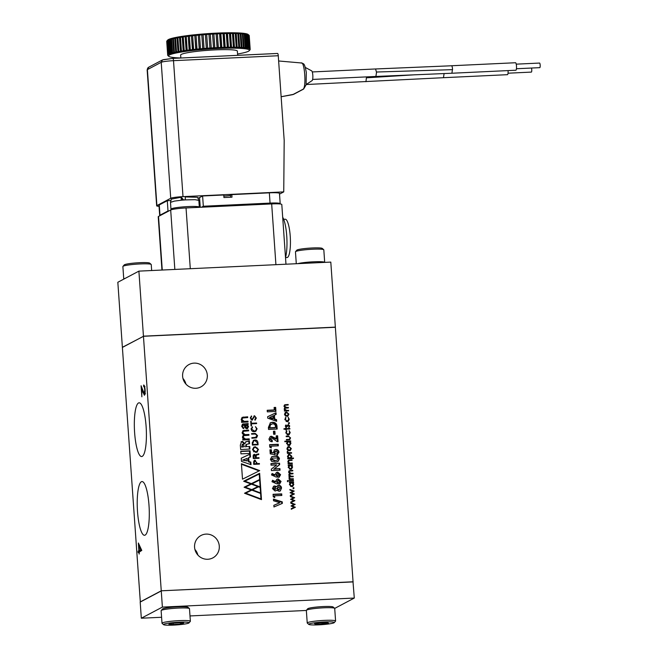 <?xml version="1.0" encoding="UTF-8"?>
<svg xmlns="http://www.w3.org/2000/svg" width="658" height="658" viewBox="0 0 658 658"><rect width="100%" height="100%" fill="white"/><g stroke="black" fill="none" stroke-linecap="round" stroke-linejoin="round"><path stroke-width="0.99" d="M531.5 68.037A2.295 0.502 87.3 0 1 531.746 69.551A2.295 0.502 87.3 0 1 531.36 72.1L508.025 73.203M508.075 70.595A3.751 0.823 87.3 0 1 507.441 74.683L443.476 77.693L444.101 73.523M443.467 77.693L306.167 84.528M366.514 76.896L365.947 81.707M305.353 67.47L311.662 70.85A4.91 1.077 87.3 0 1 312.805 75.168A4.91 1.077 87.3 0 1 312.122 80.58L306.151 84.528M375.899 76.451L451.898 73.235L452.523 69.074C452.317 66.836 451.964 65.742 451.462 65.775L375.545 68.967L376.524 72.281L375.899 76.451L312.624 79.429M451.544 65.751L515.51 62.74A3.751 0.823 87.3 0 1 516.489 66.063A3.751 0.823 87.3 0 1 515.864 70.225L451.898 73.235M279.93 203.947A12.921 1.3 176 0 0 280.193 203.659L279.469 193.394A12.921 1.3 176 0 0 269.344 192.835L231.822 194.603L230.44 195.336A4.137 0.411 -4 0 1 225.521 195.994A4.137 0.411 -4 0 1 223.835 196.026M516.234 64.155L539.568 63.061A2.295 0.502 87.3 0 1 540.169 65.093A2.295 0.502 87.3 0 1 539.782 67.651L516.448 68.745M199.267 207.328A14.213 1.423 176 0 0 199.325 207.18A14.213 1.423 176 0 0 188.188 206.571A14.213 1.423 176 0 0 170.965 209.17A14.213 1.423 176 0 0 171.047 209.302L171.499 209.696M182.348 200.131L182.225 198.288L181.131 197.244L171.335 199.119L170.488 202.368L174.345 201.109L181.246 200.229A14.213 1.423 -4 0 1 185.35 199.9L194.998 199.678L198.848 200.386L199.325 207.18M282.685 217.23A22.874 5.034 87.3 0 1 286.74 236A22.874 5.034 87.3 0 1 285.506 257.558M122.947 266.391A14.213 1.423 -4 0 1 123.211 266.194A14.213 1.423 -4 0 1 137.826 264.064A14.213 1.423 -4 0 1 151.159 264.417L149.654 263.118A12.798 1.283 -4 0 0 137.654 262.805A12.798 1.283 -4 0 0 124.502 264.722A12.798 1.283 -4 0 0 124.255 264.894L122.947 266.391A14.213 1.423 -4 0 0 122.882 266.539L123.762 279.107A14.213 1.423 -4 0 1 123.762 279.107A14.213 1.423 -4 0 1 124.091 278.77A14.213 1.423 -4 0 1 125.193 278.375M297.819 263.644A14.213 1.423 -4 0 1 313.562 261.802A14.213 1.423 -4 0 1 324.69 262.386L323.818 249.843A14.213 1.423 -4 0 0 323.736 249.703A14.213 1.423 -4 0 0 312.682 249.226A14.213 1.423 -4 0 0 295.524 251.677A14.213 1.423 -4 0 0 295.458 251.825L296.289 263.718M283.688 219.295L285.227 219.221A19.181 4.219 87.3 0 1 290.236 236.214A19.181 4.219 87.3 0 1 287.036 257.541L285.514 257.607M295.524 251.677L296.832 250.18A12.798 1.283 -4 0 1 312.279 247.976A12.798 1.283 -4 0 1 322.231 248.403L323.736 249.703M207.821 559.259A12.667 12.296 62.1 0 0 218.818 543.45A12.667 12.296 62.1 0 0 201.019 535.48A12.667 12.296 62.1 0 0 207.821 559.259M197.869 555.023A12.667 12.296 62.1 0 0 194.941 549.479M195.862 388.278A12.667 12.296 62.1 0 0 206.859 372.469A12.667 12.296 62.1 0 0 189.06 364.499A12.667 12.296 62.1 0 0 195.862 388.278M185.918 384.042A12.667 12.296 62.1 0 0 182.982 378.498M137.506 511.463A26.896 5.922 87.3 0 1 142.029 481.557A26.896 5.922 87.3 0 1 149.004 505.385A26.896 5.922 87.3 0 1 144.563 535.283A26.896 5.922 87.3 0 1 137.506 511.463M134.619 432.717A26.896 5.922 87.3 0 1 139.142 402.811A26.896 5.922 87.3 0 1 146.125 426.639A26.896 5.922 87.3 0 1 141.676 456.537A26.896 5.922 87.3 0 1 134.619 432.717M237.563 54.005A40.533 4.063 -4 0 0 249.25 50.691A40.533 4.063 -4 0 0 217.666 48.519A40.533 4.063 -4 0 0 168.793 56.317A40.533 4.063 -4 0 0 180.835 57.97L180.637 55.083A28.434 2.854 -4 0 1 215.076 49.885A28.434 2.854 -4 0 1 237.357 51.118L237.653 55.33M249.941 49.909A41.355 4.145 176 0 0 250.007 49.827A41.355 4.145 176 0 0 250.13 49.663A41.355 4.145 -4 0 0 250.18 49.531A41.355 4.145 176 0 0 250.188 49.399A41.355 4.145 176 0 0 250.172 49.301L249.209 35.532A41.355 4.145 176 0 0 249.152 35.409L250.114 49.169A41.355 4.145 176 0 0 249.9 48.955L248.938 35.195A41.355 4.145 176 0 0 248.765 35.071L249.727 48.84A41.355 4.145 176 0 0 249.324 48.634L248.362 34.874A41.355 4.145 176 0 0 248.074 34.767L249.037 48.528A41.355 4.145 176 0 0 248.436 48.347L247.474 34.586A41.355 4.145 176 0 0 247.071 34.487L248.033 48.248A41.355 4.145 176 0 0 247.244 48.083L246.281 34.323A41.355 4.145 176 0 0 245.771 34.241L246.734 48.001A41.355 4.145 176 0 0 245.763 47.861L244.801 34.093A41.355 4.145 176 0 0 244.192 34.019L245.154 47.787A41.355 4.145 176 0 0 244.003 47.664L243.041 33.903A41.355 4.145 176 0 0 242.333 33.838L243.296 47.606A41.355 4.145 176 0 0 241.971 47.508L241.009 33.739A41.355 4.145 176 0 0 240.211 33.69L241.173 47.458A41.355 4.145 176 0 0 239.693 47.384L238.731 33.616A41.355 4.145 176 0 0 237.842 33.583L238.805 47.343A41.355 4.145 176 0 0 237.176 47.294L236.214 33.533A41.355 4.145 176 0 0 235.251 33.509L236.214 47.277A41.355 4.145 176 0 0 234.454 47.253L233.491 33.484A41.355 4.145 176 0 0 232.447 33.476L233.409 47.244A41.355 4.145 176 0 0 231.526 47.236L230.563 33.476A41.355 4.145 176 0 0 229.461 33.484L230.423 47.244A41.355 4.145 176 0 0 228.433 47.269L227.471 33.509A41.355 4.145 176 0 0 226.303 33.525L227.273 47.286A41.355 4.145 176 0 0 225.192 47.335L224.23 33.574A41.355 4.145 176 0 0 223.013 33.607L223.975 47.368A41.355 4.145 176 0 0 221.82 47.442L220.858 33.681A41.355 4.145 176 0 0 219.608 33.723A41.355 4.145 176 0 0 217.395 33.821A41.355 4.145 176 0 0 216.819 33.846A41.355 4.145 176 0 0 216.12 33.879A41.355 4.145 176 0 0 213.858 33.994A41.355 4.145 176 0 0 212.559 34.068L213.521 47.837A41.355 4.145 -4 0 1 214.821 47.763A41.355 4.145 -4 0 1 217.082 47.639A41.355 4.145 -4 0 1 217.782 47.606A41.355 4.145 -4 0 1 218.357 47.582L217.395 33.821L218.217 47.59M213.521 47.837A41.355 4.145 176 0 0 211.243 47.968L210.28 34.208A41.355 4.145 176 0 0 208.973 34.29A41.355 4.145 176 0 0 206.678 34.455A41.355 4.145 176 0 0 205.37 34.553A41.355 4.145 176 0 0 203.092 34.726A41.355 4.145 176 0 0 201.792 34.833A41.355 4.145 176 0 0 199.538 35.03A41.355 4.145 176 0 0 198.264 35.154A41.355 4.145 176 0 0 196.051 35.367A41.355 4.145 176 0 0 194.801 35.491A41.355 4.145 176 0 0 192.654 35.721A41.355 4.145 176 0 0 191.445 35.853A41.355 4.145 176 0 0 189.372 36.1A41.355 4.145 176 0 0 188.213 36.239A41.355 4.145 176 0 0 186.239 36.494A41.355 4.145 176 0 0 185.137 36.634A41.355 4.145 176 0 0 183.261 36.897A41.355 4.145 176 0 0 182.225 37.054A41.355 4.145 176 0 0 180.481 37.325A41.355 4.145 176 0 0 179.519 37.481A41.355 4.145 176 0 0 177.899 37.753A41.355 4.145 176 0 0 177.018 37.917A41.355 4.145 176 0 0 175.554 38.189A41.355 4.145 176 0 0 174.765 38.353A41.355 4.145 176 0 0 173.457 38.633A41.355 4.145 176 0 0 172.758 38.789A41.355 4.145 176 0 0 171.615 39.069A41.355 4.145 176 0 0 171.014 39.233A41.355 4.145 176 0 0 170.06 39.505A41.355 4.145 176 0 0 169.558 39.661A41.355 4.145 176 0 0 168.785 39.932A41.355 4.145 176 0 0 168.399 40.089A41.355 4.145 176 0 0 167.815 40.352A41.355 4.145 176 0 0 167.535 40.5A41.355 4.145 176 0 0 167.14 40.755A41.355 4.145 176 0 0 166.976 40.895A41.355 4.145 176 0 0 166.902 40.977A41.355 4.145 176 0 0 166.787 41.141A41.355 4.145 176 0 0 166.737 41.273A41.355 4.145 176 0 0 166.721 41.405L167.683 55.165A41.355 4.145 176 0 0 167.708 55.272A41.355 4.145 -4 0 0 167.765 55.395A41.355 4.145 176 0 0 167.922 55.568A41.355 4.145 176 0 0 167.971 55.609M208.973 34.29L209.935 48.059A41.355 4.145 -4 0 1 211.243 47.968M209.935 48.059A41.355 4.145 176 0 0 207.64 48.215L206.678 34.455M206.357 48.314L205.37 34.553L206.332 48.314A41.355 4.145 -4 0 1 207.64 48.215M206.332 48.314A41.355 4.145 176 0 0 204.054 48.495L203.092 34.726M202.837 48.593L201.792 34.833L202.754 48.602A41.355 4.145 -4 0 1 204.054 48.495M202.754 48.602A41.355 4.145 176 0 0 200.501 48.799L199.538 35.03M199.366 48.898L198.264 35.154L199.226 48.914A41.355 4.145 -4 0 1 200.501 48.799M199.226 48.914A41.355 4.145 176 0 0 197.013 49.128L196.051 35.367M195.961 49.235L194.801 35.491L195.763 49.251A41.355 4.145 -4 0 1 197.013 49.128M195.763 49.251A41.355 4.145 176 0 0 193.617 49.482L192.654 35.721M192.654 49.589L191.445 35.853L192.407 49.613A41.355 4.145 -4 0 1 193.617 49.482M192.407 49.613A41.355 4.145 176 0 0 190.335 49.86L189.372 36.1M189.479 49.967L188.213 36.239L189.175 50A41.355 4.145 -4 0 1 190.335 49.86M189.175 50A41.355 4.145 176 0 0 187.201 50.255L186.239 36.494M186.444 50.353L185.137 36.634L186.099 50.403A41.355 4.145 -4 0 1 187.201 50.255M186.099 50.403A41.355 4.145 176 0 0 184.224 50.666L183.261 36.897M183.582 50.756L182.225 37.054L183.187 50.814A41.355 4.145 -4 0 1 184.224 50.666M183.187 50.814A41.355 4.145 176 0 0 181.444 51.085L180.481 37.325M180.917 51.168L179.963 37.498L179.519 37.481L180.481 51.242A41.355 4.145 -4 0 1 181.444 51.085M180.481 51.242A41.355 4.145 176 0 0 178.869 51.521L177.899 37.753M178.458 51.587L177.504 37.925L177.018 37.917L177.981 51.678A41.355 4.145 -4 0 1 178.869 51.521M177.981 51.678A41.355 4.145 176 0 0 176.517 51.957L175.554 38.189M176.237 52.015L175.283 38.353L174.765 38.353L175.727 52.114A41.355 4.145 -4 0 1 176.517 51.957M175.727 52.114A41.355 4.145 176 0 0 174.419 52.393L173.457 38.633M174.263 52.426L173.309 38.789L172.758 38.789L173.72 52.558A41.355 4.145 -4 0 1 174.419 52.393M173.72 52.558A41.355 4.145 176 0 0 172.577 52.837L171.615 39.069M171.977 52.994A41.355 4.145 -4 0 1 172.577 52.837L171.598 39.217L171.014 39.233L171.977 52.994A41.355 4.145 176 0 0 171.022 53.273L170.06 39.505M170.068 39.653L169.558 39.661L170.521 53.43A41.355 4.145 -4 0 1 171.022 53.273M170.521 53.43A41.355 4.145 176 0 0 169.748 53.701L168.785 39.932M168.793 40.072L169.361 53.849A41.355 4.145 -4 0 1 169.748 53.701M169.361 53.849A41.355 4.145 176 0 0 168.777 54.112L167.815 40.352M167.823 40.483L168.497 54.26A41.355 4.145 -4 0 1 168.777 54.112M168.497 54.26A41.355 4.145 176 0 0 168.103 54.515L167.14 40.755M167.148 40.886L167.938 54.655A41.355 4.145 -4 0 1 168.103 54.515M167.938 54.655A41.355 4.145 176 0 0 167.749 54.902L166.787 41.141M166.795 41.273L167.7 55.042A41.355 4.145 -4 0 1 167.749 54.902M306.414 610.262L307.722 608.765A12.798 1.283 -4 0 1 323.168 606.561A12.798 1.283 -4 0 1 333.121 606.989L334.626 608.288A14.213 1.423 176 0 0 323.571 607.811A14.213 1.423 176 0 0 306.414 610.262A14.213 1.423 176 0 0 306.348 610.41L307.228 622.978A14.213 1.423 176 0 0 307.311 623.118L308.824 624.417A12.798 1.283 176 0 0 320.816 624.73A12.798 1.283 176 0 0 333.976 622.813A12.798 1.283 176 0 0 334.215 622.641A12.798 1.283 176 0 0 323.481 621.991A12.798 1.283 176 0 0 309.046 623.99A12.798 1.283 176 0 0 308.824 624.417M161.194 610.517L162.501 609.02A12.798 1.283 -4 0 1 177.948 606.816A12.798 1.283 -4 0 1 187.9 607.244L189.405 608.543A14.213 1.423 176 0 0 178.351 608.066A14.213 1.423 176 0 0 161.194 610.517A14.213 1.423 176 0 0 161.128 610.665L162.008 623.233A14.213 1.423 176 0 0 162.09 623.373L163.595 624.672A12.798 1.283 176 0 0 173.548 625.1A12.798 1.283 176 0 0 188.994 622.896A12.798 1.283 176 0 0 179.025 622.205A12.798 1.283 176 0 0 163.595 624.672M334.215 622.641L335.531 621.144A14.213 1.423 176 0 0 335.588 620.996A14.213 1.423 176 0 0 324.452 620.379A14.213 1.423 176 0 0 307.557 622.641A14.213 1.423 176 0 0 307.228 622.978M188.994 622.896L190.31 621.399A14.213 1.423 176 0 0 190.368 621.251A14.213 1.423 176 0 0 179.231 620.634A14.213 1.423 176 0 0 162.008 623.233M166.902 40.977L167.658 40.113A40.533 4.063 -4 0 1 216.589 33.122A40.533 4.063 -4 0 1 248.115 34.487L248.987 35.236A41.355 4.145 176 0 0 248.938 35.195L248.773 35.203M212.559 34.068A41.355 4.145 176 0 0 210.28 34.208L211.21 47.976M301.454 62.979L278.638 60.98M301.093 63.061C304.679 60.322 306.628 88.164 302.927 89.299L292.769 94.629L281.139 96.759M279.518 194.126L283.746 191.889L284.19 140.393L278.268 55.741A2.583 0.568 87.3 0 0 277.594 53.446L172.832 58.381A2.583 0.568 -92.7 0 0 172.774 58.398L163.554 59.631M172.889 58.398L277.536 53.462A2.583 0.568 87.3 0 1 277.594 53.446M283.746 191.889L183.006 196.635A10.339 1.036 176 0 0 170.726 198.28L161.218 62.313A10.339 1.036 -4 0 1 173.506 60.676L278.268 55.741M170.677 200.542L167.288 200.706L159.269 204.942A12.921 1.3 176 0 0 158.973 205.247L159.688 215.511A12.921 1.3 176 0 0 159.886 215.717M231.822 194.603L231.994 197.17L223.942 197.548L223.761 194.982L202.606 195.977L199.563 197.589A15.504 1.555 -4 0 1 198.132 198.083M185.342 199.793A15.504 1.555 -4 0 1 183.697 199.909M183.714 200.016L182.25 198.658M198.848 200.386L197.556 197.285L185.235 196.923L185.35 199.9M159.047 206.324A10.339 1.036 -4 0 1 156.662 205.831A10.339 1.036 -4 0 1 156.9 205.584L170.726 198.28M159.269 204.942L159.984 215.199A12.921 1.3 176 0 0 159.688 215.511M159.984 215.199L168.004 210.963L167.288 200.706M168.004 210.963L168.958 210.922M201.463 207.229L203.322 206.242L202.606 195.977M203.322 206.242L270.06 203.1L269.344 192.835M280.193 203.659A12.921 1.3 176 0 0 270.06 203.1M182.579 198.634L182.677 200.098M181.246 200.229L181.131 197.244M277.569 203.816A10.298 1.036 176 0 0 269.5 203.396L233.713 205.477A6.761 0.674 -4 0 1 232.858 205.748M221.401 206.283L221.359 205.666L205.321 206.415L204.021 207.106M234.577 205.666L234.536 205.041M205.362 207.04L205.321 206.415M161.95 270.043L158.224 216.745A12.921 1.3 -4 0 1 158.52 216.433L170.685 210.009A12.921 1.3 -4 0 1 186.041 207.953L271.672 203.922A12.921 1.3 -4 0 1 281.797 204.482L285.975 264.203M143.543 336.287L122.38 347.292L117.831 282.266L138.896 271.129L330.801 262.098L335.35 327.125L143.444 336.164L138.896 271.129M151.159 264.417A14.213 1.423 -4 0 1 151.241 264.557L151.661 270.528M140.327 601.93L122.388 347.424L143.452 336.287L335.358 327.256L353.05 581.82M285.63 428.654L283.935 428.736L283.968 429.263L285.671 429.18L285.72 429.937L286.238 429.913L286.189 429.156L289.874 428.983L289.841 428.457L286.148 428.629L286.098 427.881L285.58 427.906L285.63 428.654L283.952 429.008M288.344 439.388L286.386 439.478L286.427 440.005L289.75 439.643L290.573 437.883L288.204 436.081L286.156 436.172L286.197 436.698L289.175 436.649L290.055 437.907L289.314 439.256L287.776 439.684L289.002 439.429M289.002 446.453L287.546 447.111L286.962 448.764L287.776 450.368L290.194 450.648L291.321 448.567L289.002 446.453L288.434 446.749L289.709 447.078M288.089 446.692L287.546 447.111M288.484 458.239L287.702 458.281L287.743 458.807L293.501 458.536L293.46 458.009L291.149 458.116L291.864 456.331L289.52 454.193L288.648 454.423L287.505 456.553L288.484 458.239L287.719 458.544M292.415 465.296L292.374 464.77L288.171 464.967L288.204 465.494L288.985 465.461L288.253 467.229L290.581 469.384L291.469 469.146L292.613 467.048L291.683 465.329L292.415 465.296M289.767 478.925L289.183 479.476L293.394 479.279L293.353 478.753L290.491 478.794L289.117 477.445L289.767 478.925L289.166 479.221M287.357 480.743L288.401 480.916L287.924 480.447L287.513 480.957L287.99 481.426L288.401 480.916L287.99 481.426M293.007 487.866L294.077 488.039L293.567 487.57L293.123 488.08L293.632 488.549L294.077 488.039L293.632 488.549M281.525 488.154C281.377 486.361 280.431 485.415 278.679 485.308L276.533 486.624L274.715 485.949L273.679 486.229L272.453 488.59L275.052 491.024L276.788 490.21L279.099 491.287L280.267 490.983L281.525 488.154L279.971 491.115M275.159 474.903L272.091 473.505L271.499 474.936L275.965 476.968L279.165 477.239L280.588 474.681L277.709 472.115L276.508 472.436L274.6 475.199L271.902 473.974M279.477 458.832C278.803 456.603 277.215 455.681 274.731 456.076L271.844 456.693L270.405 459.309L271.738 461.488L275.233 462.056L278.03 461.464L279.477 458.832L277.75 461.595M278.235 444.257L269.599 444.668L269.772 447.103L271.277 447.983L271.154 446.173L278.35 445.836L278.235 444.257L277.676 444.553L277.766 445.869M294.167 507.269L291.231 508.692L291.264 509.251L295.352 507.277L292.218 505.928L295.154 504.415L290.811 502.712L290.852 503.263L293.962 504.415L291.042 506.01L294.167 507.269L291.231 508.716M293.238 494.035L290.301 495.458L290.343 496.017L294.422 493.952L291.297 492.694L294.216 491.074L289.882 489.478L289.923 490.029L293.04 491.181L290.112 492.776L293.238 494.035L290.301 495.482M272.486 422.239L270.397 422.773L268.398 427.453L268.538 429.444L277.174 429.032L277.034 427.017C276.993 423.933 275.48 422.337 272.486 422.239L271.927 422.535C274.921 422.633 276.434 424.229 276.467 427.313L276.59 429.065M268.982 438.968C269.311 440.802 270.413 441.715 272.28 441.707L272.173 440.136L270.537 438.985L271.606 437.784L277.273 441.699L278.054 441.666L277.643 435.802L276.204 435.867L276.409 438.828L271.384 436.213L270.331 436.501L268.982 438.968M270.537 438.212L271.606 437.784M254.868 420.092L256.349 418.126L254.556 415.749L251.948 419.467L250.846 418.036L251.595 415.996L250.377 418.126L252.063 420.075L254.646 416.358L255.847 417.838L254.827 419.483L254.868 420.092L255.46 419.927M253.717 416.753L254.646 416.358M252.063 420.075L252.573 419.944M251.068 416.827L251.595 415.996L251.159 416.144M250.394 417.402L251.636 416.613M255.107 416.465L254.021 415.881M251.381 419.763L252.318 419.368L251.076 419.714M251.512 425.89L251.372 423.842L256.612 423.587L256.571 423.02L251.331 423.259L251.191 421.243L250.714 421.268L251.035 425.907L251.512 425.89M251.924 427.749L251.142 429.065C251.479 430.924 252.532 431.788 254.309 431.656L255.83 431.27L257.089 428.786L255.436 426.672L256.62 428.802L255.625 430.702L254.259 431.039L251.611 429.041L252.491 427.503L252.45 426.886L251.965 427.034M251.142 428.514L252.491 427.503M254.991 437.8L256.307 437.299L251.858 437.677L251.899 438.253L256.571 437.817L257.574 435.654L255.279 433.433L251.578 433.606L251.619 434.181L255.312 434.009L257.097 435.678L254.991 437.8L251.882 437.948M285.432 419.434L285.761 417.411L284.914 419.417L287.291 421.712L288.138 421.49L289.273 419.253L288.155 417.295L288.755 419.269L287.209 421.186L285.432 419.434L284.947 419.689M287.875 421.005L286.649 421.482L287.875 421.005M284.7 407.861L284.19 409.062L285.095 410.502L284.363 410.534L284.404 411.061L288.607 410.863L288.574 410.337L286.798 410.419L284.708 409.128L285.169 408.215L288.401 407.935L288.369 407.409L286.732 407.483L284.503 406.192L284.955 405.27L288.196 404.999L288.163 404.473L284.667 404.826L283.985 406.126L284.881 407.754M241.478 461.39L251.027 464.68L250.838 462.064L248.979 461.529L248.716 457.697L250.484 456.981L250.279 454.02L241.247 458.19L241.478 461.39M240.951 453.855L250.237 453.411L250.048 450.796L240.762 451.232L240.951 453.855M249.933 449.077L249.752 446.461L246.199 446.626L246.561 444.315L249.555 443.689L249.357 440.852L245.812 441.765L244.916 443.665L242.473 441.362L241.56 441.592L240.334 445.137L240.647 449.513L249.933 449.077M243.304 435.086L242.424 437.093L243.74 439.092L242.761 439.207L242.818 440.013L249.275 439.651L249.218 438.861L245.5 439.034L243.139 437.257L243.912 435.662L248.963 435.242L248.913 434.461L245.195 434.634L242.835 432.849L243.608 431.261L248.658 430.842L248.601 430.052L243.147 430.595L242.111 432.684L243.493 434.979M257.969 443.097C257.821 440.967 256.784 439.922 254.885 439.963L253.544 440.292L252.261 443.36L252.376 445.079L258.092 444.808L257.969 443.097L257.517 443.336M258.536 449.455L255.362 446.766L253.881 447.136L252.582 449.735L255.756 452.424L257.245 452.046L258.068 449.702M258.726 453.872L257.048 454.283L255.847 455.41L254.523 454.242L253.371 454.949L253.174 456.455L253.322 458.536L259.03 458.264L258.997 457.697L256.275 457.82L256.159 456.249L256.513 455.065L258.775 454.53L258.726 453.872L256.143 454.653M254.802 454.867L253.955 454.538L254.523 454.242L253.371 454.949M256.488 454.579L257.048 454.283L256.381 454.481M255.049 460.098L253.618 462.771L253.725 464.359L259.441 464.087L259.4 463.52L256.916 463.635L255.049 460.098L254.407 460.263M258.495 486.821L257.887 486.583L244.521 493.237L261.489 499.636L259.647 473.283L243.682 481.228L250.788 483.91L244.102 487.233L251.208 489.914L244.537 493.245M242.498 479.18L259.696 470.618L241.42 463.725L242.498 479.18M248.041 421.984L247.984 421.202L244.266 421.375L241.905 419.59L242.679 418.003L247.729 417.583L247.671 416.802L242.218 417.337L241.19 419.434L242.498 421.433L241.527 421.539L241.585 422.354L248.041 421.984M243.6 427.79L242.374 426.236L244.241 424.583L244.751 427.544L246.709 428.777L247.556 428.555L248.543 426.499L247.252 424.426L248.206 424.361L248.148 423.546L242.58 424.073L241.667 426.252L243.666 428.629L243.6 427.79L243.041 428.095L241.807 426.532L243.09 424.904M242.407 425.101L243.649 424.607M279.815 502.737L273.843 505.286L273.958 506.973L282.372 503.386L282.266 501.865L273.407 499.085L273.522 500.763L279.815 502.737L273.843 505.344M286.592 412.015L285.136 412.673L284.552 414.334L285.366 415.93L287.785 416.218L288.911 414.129L286.592 412.015L286.024 412.311L287.299 412.648M285.679 412.253L285.136 412.673M288.459 422.905L289.536 423.078L289.026 422.609L288.574 423.127L289.092 423.587L289.536 423.078L289.092 423.587M274.88 431.179L273.44 431.245L273.654 434.288L275.093 434.222L274.88 431.179L274.32 431.475L274.509 434.255M276.031 412.739L267.642 416.695L267.748 418.159L276.631 421.309L276.516 419.623L274.699 419.023L274.427 415.19L276.146 414.425L276.031 412.739L275.472 413.035L275.587 414.68M293.698 500.656L290.762 502.07L290.803 502.638L294.891 500.664L291.757 499.307L294.677 497.687L290.351 496.099L290.384 496.65L293.501 497.793L290.573 499.307L293.698 500.656L290.77 502.095M274.279 409.934L267.197 410.271L267.304 411.85L275.941 411.439L275.661 407.384L274.106 407.458L274.279 409.934L273.72 410.23L267.214 410.543M276.895 455.295L279.017 452.268C278.704 450.45 277.627 449.513 275.809 449.463L274.476 449.809L273.251 452.811L271.598 452.54L271.4 449.784L269.961 449.85L270.241 453.855L275.11 454.67L275.315 453.329L274.69 452.317L275.973 451.043L277.462 452.252L276.771 453.494L276.895 455.295L277.561 455.04M274.764 451.503L275.973 451.043M276.722 464.926L271.318 469.179L271.417 470.602L280.053 470.199L279.938 468.619L274.271 468.883L279.658 464.638L279.56 463.207L270.923 463.61L271.038 465.19L276.722 464.926M275.628 481.664L272.568 480.274L271.968 481.705L276.434 483.737L279.634 484.008L281.056 481.45L278.186 478.884L276.977 479.197L275.069 481.96L272.371 480.735M281.706 493.878L273.07 494.29L273.243 496.732L274.748 497.604L274.616 495.803L281.813 495.458L281.706 493.878L281.147 494.174L281.237 495.49M293.624 482.594L293.591 482.067L289.38 482.265L289.413 482.791L290.194 482.75L289.462 484.527L291.79 486.673L292.678 486.443L293.822 484.337L292.9 482.627L293.624 482.594M293.468 480.406L289.265 480.611L289.298 481.138L293.509 480.932L293.468 480.406L292.925 480.965M289.306 473.727L288.796 474.92L289.701 476.359L288.969 476.4L289.01 476.927L293.213 476.729L293.18 476.203L291.404 476.285L289.314 474.994L289.775 474.081L293.007 473.793L292.974 473.267L291.338 473.341L289.109 472.057L289.561 471.136L292.802 470.865L292.769 470.338L289.273 470.692L288.591 471.983L289.487 473.612M288.813 463.207L288.048 463.24L288.089 463.767L292.292 463.569L292.259 463.043L289.602 463.084L288.385 461.677L289.133 460.534L292.07 460.337L292.029 459.81L288.615 460.164L287.859 461.612L288.813 463.207L288.072 463.512M288.327 460.929L289.133 460.534M287.941 452.836L287.365 453.395L291.568 453.189L291.535 452.663L288.665 452.704L287.291 451.355L287.941 452.836L287.34 453.132M290.746 441.46L290.713 440.934L284.807 441.214L284.84 441.74L287.357 441.625L286.592 443.402L288.911 445.548L289.8 445.318L290.943 443.212L290.022 441.502L290.746 441.46M286.362 432.742L286.691 430.719L285.843 432.725L288.22 435.02L289.068 434.798L290.203 432.561L289.092 430.603L289.685 432.577L288.138 434.494L286.362 432.742L285.876 432.997M288.804 434.313L287.579 434.79L288.804 434.313M285.893 426.047L286.288 425.29L285.901 424.945L285.375 426.071L286.559 427.1L288.492 425.274L289.257 427.198L289.734 425.948L288.434 424.755L286.872 426.417L285.416 426.302M286.872 426.417L286.312 426.713M287.233 425.282L287.801 424.986M287.711 426.113L288.492 425.274M353.157 581.771L161.251 590.802L143.452 336.287M139.134 554.069L139.002 552.185L138.188 552.613L138.09 551.157L138.896 550.73L138.361 542.998L141.774 550.417L139.364 551.996L139.134 554.069M143.798 385.078L143.559 385.086C144.291 384.988 144.801 386.55 145.097 389.783C145.262 392.818 145.031 394.644 144.398 395.261L141.684 389.043L141.857 396.815L141.083 385.744L144.267 393.813L144.735 389.898C144.538 387.628 144.176 386.517 143.658 386.55L143.683 385.062M145.451 393.772L144.999 393.772M144.974 386.493L143.658 386.55M140.187 601.938L161.251 590.802M161.588 617.27L141.322 618.224L140.195 602.07L161.35 590.81L353.001 581.787L354.292 598.056L334.708 608.403M285.597 428.144L286.098 427.881M285.572 428.687L286.148 428.629M285.588 428.926L289.841 428.457M285.687 429.419L286.189 429.156M286.411 439.75L287.776 439.684M286.172 436.443L288.204 436.081M287.645 436.377L289.224 436.665M290.055 438.154L290.573 437.883M290.022 438.417L289.446 439.766M287.826 446.856L288.434 446.749M290.803 448.838L291.321 448.567M290.762 449.118L289.907 450.771M288.385 454.596L289.52 454.193M288.952 454.489L290.285 454.859M291.346 456.603L291.864 456.331M291.297 456.627L290.589 458.412L291.149 458.116M290.589 458.412L293.46 458.009M288.188 465.239L292.374 464.77M291.198 465.593L291.683 465.329M292.094 467.32L292.613 467.048M292.053 467.558L291.181 469.269M288.961 478.284L289.586 477.716M289.076 478.226L289.528 477.988M289.619 478.999L290.491 478.794M289.931 479.09L293.353 478.753M287.834 481.212L287.431 481.722M293.517 488.335L293.073 488.845M276.533 486.624L275.973 486.92L274.156 486.246L274.715 485.949M277.289 485.777L278.679 485.308M278.12 485.612C279.872 485.711 280.818 486.657 280.966 488.45M275.792 490.876L276.788 490.21M273.407 486.394L274.156 486.246M276.253 472.592L277.709 472.115M277.15 472.419L280.028 474.986L280.588 474.681M280.028 474.986L278.869 477.371M271.581 456.849L274.731 456.076M274.172 456.372C276.656 455.978 278.235 456.899 278.918 459.128M269.615 444.94L277.676 444.553M270.668 447.629L270.586 446.478L271.154 446.173M291.033 505.928L293.962 504.415M290.844 503.23L294.578 504.604L295.146 504.308M295.343 507.178L294.784 507.483L291.659 506.224L292.218 505.928M290.112 492.694L293.04 491.181M289.923 489.996L293.657 491.37L294.216 491.074M294.422 493.952L293.855 494.248L290.729 492.99L291.297 492.694M270.125 422.93L271.927 422.535M272.173 440.136L271.606 440.432L271.696 441.683M270.051 436.673L271.384 436.213M270.825 436.509L275.85 439.125L276.409 438.828M276.228 436.139L277.643 435.802M277.084 436.098L277.47 441.691M271.047 438.08L270.537 438.985M269.977 439.281L271.606 440.432M255.164 420.043L255.789 418.702M252.277 420.051L254.078 416.654M251.372 423.842L250.912 424.081M251.191 421.243L250.731 421.49M251.331 423.259L250.871 423.505M256.571 423.02L250.871 423.555M255.625 430.702L253.7 431.335L252.08 431.023M255.534 431.409L256.521 429.674M255.279 433.433L251.595 433.877M256.258 434.222L254.72 433.729M256.266 437.948L257.007 436.468M285.301 417.855L286.057 417.838M285.498 418.134L284.873 419.73M286.082 421.416L286.649 421.482M288.755 419.524L289.273 419.253M288.714 419.862L287.842 421.614M284.379 410.806L285.095 410.502M284.412 405.007L288.163 404.473M284.955 405.27L283.985 406.093M284.034 406.438L284.503 406.192M284.98 407.713L288.369 407.409M285.169 408.215L284.19 409.037M284.24 409.383L284.708 409.128M284.963 410.567L288.574 410.337M250.427 464.474L250.279 462.36L250.838 462.064M250.279 454.02L241.256 458.223M249.917 457.203L249.719 454.316M248.716 457.697L248.156 457.993L248.42 461.826L248.979 461.529M250.279 462.36L248.42 461.826M250.048 450.796L249.489 451.092L249.653 453.444M249.489 451.092L240.787 451.503M249.752 446.461L246.199 446.626M249.349 449.11L249.185 446.757M244.916 443.665L244.357 443.961L241.914 441.658L241.001 441.888M244.973 443.656L244.357 443.961M247.137 441.386L245.557 441.929M249.357 440.852L246.577 441.683M248.979 443.829L248.798 441.148M245.64 446.922L246.002 444.619L246.561 444.315M249.218 438.861L242.777 439.454M248.601 430.052L242.884 430.751M248.074 430.867L248.041 430.357M242.333 433.523L243.608 431.261M248.913 434.461L243.485 434.765M248.387 435.275L248.346 434.757M242.679 438.047L243.912 435.662M248.691 439.676L248.658 439.157M256.316 440.819L253.272 440.465M257.508 444.833L257.475 444.315M256.949 452.186L257.969 450.352M257.105 447.769L253.61 447.292M258.997 457.697L256.275 457.82M258.199 454.711L258.166 454.185M255.617 455.83L256.513 455.065M258.857 464.12L259.4 463.52M255.584 460.789L254.153 460.444M256.842 462.615L256.381 462.862M256.916 463.635L256.34 463.709M258.841 463.816L256.357 463.931M244.315 481.467L259.227 474.031L259.614 479.517L244.118 487.241M259.647 473.283L243.699 481.237M260.889 499.406L260.864 498.986M260.469 493.401L260.436 492.982M260.05 487.397L260.017 486.978M259.54 480.085L259.499 479.567M259.12 474.081L259.079 473.579M259.12 470.906L241.453 464.252M247.984 421.202L241.544 421.786M247.457 422.017L247.424 421.498M247.671 416.802L241.955 417.501M247.145 417.608L247.112 417.098M241.437 420.388L242.679 418.003M243.073 428.506L243.041 428.095M243.633 423.826L242.317 424.237M246.701 423.678L243.073 424.122M248.148 423.546L246.133 423.974M247.622 424.402L247.581 423.842M247.252 424.426L246.717 424.714M247.252 424.451L246.742 424.723M247.35 424.492L246.832 424.764M247.26 428.679L247.745 425.882M273.44 499.562L281.706 502.161L282.266 501.865M281.706 502.161L281.805 503.625M285.416 412.426L286.024 412.311M288.393 414.4L288.911 414.129M288.352 414.688L287.497 416.341M288.977 423.374L288.533 423.884M273.457 431.516L274.32 431.475M267.65 416.728L275.472 413.035M274.699 419.023L274.131 419.319L273.868 415.486L274.427 415.19M274.131 419.319L276.516 419.623M275.949 419.919L276.031 421.095M290.573 499.315L293.501 497.793M290.384 496.609L294.118 497.983L294.677 497.687M294.883 500.565L294.323 500.861L291.198 499.611L291.757 499.307M274.123 407.721L275.661 407.384M275.093 407.68L275.365 411.472M269.986 450.121L271.4 449.784M270.841 450.08L271.03 452.836L271.598 452.54M271.03 452.836L273.251 452.811M274.205 449.973L275.809 449.463M275.25 449.759C277.067 449.809 278.137 450.746 278.457 452.564L279.017 452.268M278.457 452.564L277.273 455.171M275.414 451.339L274.69 452.317M274.131 452.614L274.756 453.625L275.315 453.329M274.756 453.625L274.608 454.588M270.948 463.882L279.56 463.207M279 463.503L279.099 464.935L279.658 464.638M279.099 464.935L274.271 468.883M273.712 469.187L279.938 468.619M279.379 468.915L279.469 470.223M276.722 479.361L278.186 478.884M277.618 479.18L280.497 481.746L281.056 481.45M280.497 481.746L279.346 484.14M273.086 494.561L281.147 494.174M274.139 497.251L274.057 496.099L274.616 495.803M289.397 482.528L293.591 482.067M292.407 482.882L292.9 482.627M293.304 484.609L293.822 484.337M293.262 484.856L292.391 486.566M289.281 480.875L292.909 480.71M288.985 476.663L289.701 476.359M289.018 470.865L292.769 470.338M289.561 471.136L288.591 471.95M288.64 472.304L289.109 472.057M289.586 473.579L292.974 473.267M289.775 474.081L288.788 474.895M288.846 475.24L289.314 474.994M289.569 476.433L293.18 476.203M288.352 460.345L292.029 459.81M288.574 460.83L287.826 461.974M287.908 461.932L288.385 461.677M288.697 463.265L289.602 463.084M289.043 463.38L292.259 463.043M287.143 452.194L287.76 451.627M287.25 452.136L287.702 451.898M287.793 452.91L288.665 452.704M288.105 453L291.535 452.663M284.824 441.485L290.713 440.934M289.528 441.757L290.022 441.502M290.425 443.484L290.943 443.212M290.392 443.731L289.52 445.441M286.23 431.163L286.987 431.146M286.427 431.442L285.802 433.038M287.011 434.724L287.579 434.79M289.685 432.832L290.203 432.561M289.643 433.17L288.772 434.922M285.539 425.422L286.288 425.29M285.72 425.586L285.333 426.343L285.934 426.877M287.875 425.052L288.673 425.29M289.207 426.228L289.734 425.948M289.175 426.244L288.689 427.503M287.151 426.409L286.633 427.174M138.896 550.73L140.17 550.491M138.09 551.157L140.179 550.664M139.43 551.963L139.373 551.091M141.684 389.043L142.202 389.026M144.867 394.389L144.637 393.813M143.724 386.55L144.596 386.509M161.35 590.81L353.165 581.902M140.195 602.07L161.259 590.933L162.386 607.095L354.292 598.056M286.987 449.003L289.035 446.979L290.803 448.591L289.273 450.36L289.956 450.171L288.015 450.541M286.921 449.044L288.475 447.275M287.538 456.792L289.561 454.719L291.346 456.364L289.816 458.182L290.507 458.001L288.385 458.289M287.464 456.825L288.994 455.015M288.278 467.46L290.318 465.395L292.094 467.048L290.548 468.858L291.206 468.677L289.306 469.031M288.212 467.501L289.759 465.691M276.977 488.639L278.688 486.895L279.979 488.244L279.329 489.593L278.285 490.013L276.977 488.639L278.12 487.191M273.44 488.853L274.904 487.529L275.99 488.433L275.496 489.33L274.485 489.741L273.44 488.853L274.345 487.825M276.039 475.208L277.734 473.702L279.041 474.788L278.441 475.816L277.331 476.252L276.039 475.208L277.166 473.999M277.207 460.074L274.575 460.773L271.384 459.49L272.667 458.075L277.265 457.976L277.931 458.914L277.207 460.074L274.575 460.773M274.954 427.823L269.41 428.087L269.895 425.052L272.568 423.818C274.444 423.818 275.406 424.78 275.455 426.705L274.954 427.823M247.137 460.945L242.621 460.139L246.956 458.42L247.137 460.945L243.18 459.81M241.7 447.111L243.139 444.084L244.398 446.708L241.7 447.111L242.58 444.38M252.351 444.726L253.799 440.852L254.934 440.572L257.492 442.974L257.574 444.257L257.015 444.553L252.359 444.775M252.269 442.447L253.799 440.852M257.007 451.478L255.715 451.807L253.059 449.71L254.12 447.703L255.403 447.374L258.059 449.472L256.439 451.775L253.453 451.709M252.59 449.126L254.12 447.703M253.297 458.182L254.564 454.859L255.798 457.845L253.297 458.231M253.166 455.706L254.564 454.859M253.626 461.603L254.087 461.11M253.7 464.005L255.09 460.715L256.34 462.27L256.439 463.66L253.708 464.055M244.389 424.846L246.084 428.226L247.202 427.782L246.643 427.93L244.949 424.55L244.389 424.846M284.585 414.573L286.633 412.541L288.393 414.153L286.863 415.922L287.554 415.741L285.605 416.111M284.511 414.606L286.065 412.837M269.451 417.616L272.544 418.792L273.103 418.496L270.01 417.32L269.451 417.616M276.516 481.969L278.202 480.472L279.51 481.557L278.91 482.577L277.799 483.021L276.516 481.969L277.643 480.768M289.487 484.757L291.527 482.692L293.304 484.346L291.757 486.147L292.415 485.966L290.515 486.328M289.421 484.79L290.968 482.988M286.617 443.624L288.656 441.559L290.425 443.212L288.878 445.022L289.536 444.841L287.636 445.203M286.543 443.665L288.089 441.863M139.578 545.646L138.92 545.679L140.787 549.734L139.257 550.532L141.552 549.94M306.357 610.451L189.998 615.937M141.322 618.224L162.386 607.095M287.48 448.748L289.273 450.36L288.714 450.656M287.793 447.448L289.035 446.979M288.023 456.529L289.816 458.182L289.257 458.478M288.344 455.196L289.561 454.719M288.772 467.205L290.548 468.858L289.989 469.154M289.068 465.872L290.318 465.395M277.544 488.335L278.844 489.716L278.285 490.013M277.627 487.323L278.688 486.895M273.999 488.557L275.052 489.445L274.485 489.741M273.909 487.932L274.904 487.529M276.607 474.911L277.89 475.956L277.331 476.252M276.631 474.13L277.734 473.702M271.384 459.49L272.667 458.075M275.143 460.468L271.951 459.194M269.895 425.052L271.178 424.163M269.369 427.486L269.936 427.19L270.454 424.755M269.41 428.087L269.936 427.19M275.513 427.527L269.977 427.79M242.621 460.139L243.189 459.843M244.398 446.708L242.259 446.807M242.103 444.504L243.139 444.084M252.754 443.591L252.294 443.829M257.574 444.257L252.812 444.487M255.798 457.845L253.758 457.943M254.046 461.135L255.09 460.715M256.439 463.66L254.161 463.767M245.294 487.175L251.397 484.14L257.887 486.583L251.784 489.626L245.294 487.175L244.735 487.471M251.224 489.922L251.784 489.626M251.422 484.148L259.647 480.036L260.132 486.92L259.573 487.216M260.132 486.92L251.973 483.852M250.805 483.918L251.364 483.622L244.875 481.171M259.614 479.517L251.364 483.622M245.714 493.179L251.817 490.144L260.584 493.451L260.971 498.929L245.714 493.179L245.154 493.475M260.412 499.225L260.971 498.929M252.392 489.856L258.504 486.813L260.165 487.446L260.552 492.932L252.392 489.856L251.841 490.152M259.992 493.22L260.552 492.932M244.949 424.55L247.827 426.384L247.202 427.782M285.07 414.31L286.863 415.922L286.304 416.218M285.391 413.018L286.633 412.541M270.01 417.32L272.922 415.864L273.103 418.496M277.076 481.672L278.359 482.725L277.799 483.021M277.108 480.899L278.202 480.472M289.981 484.494L291.757 486.147L291.198 486.443M290.277 483.161L291.527 482.692M287.102 443.369L288.878 445.022L288.319 445.318M287.398 442.036L288.656 441.559M140.787 549.734L141.445 549.701M139.257 550.532L138.92 545.679M246.734 48.001A41.355 4.145 -4 0 1 247.244 48.083M245.154 47.787A41.355 4.145 -4 0 1 245.763 47.861M243.296 47.606A41.355 4.145 -4 0 1 244.003 47.664M241.173 47.458A41.355 4.145 -4 0 1 241.971 47.508M238.805 47.343A41.355 4.145 -4 0 1 239.693 47.384M236.214 47.277A41.355 4.145 -4 0 1 237.176 47.294M233.409 47.244A41.355 4.145 -4 0 1 234.454 47.253M230.423 47.244A41.355 4.145 -4 0 1 231.526 47.236M227.273 47.286A41.355 4.145 -4 0 1 228.433 47.269M223.975 47.368A41.355 4.145 -4 0 1 225.192 47.335M219.608 33.723L220.57 47.491A41.355 4.145 -4 0 1 221.82 47.442M220.57 47.491A41.355 4.145 176 0 0 218.357 47.582M216.12 33.879L217.082 47.639M214.821 47.763L213.858 33.994L214.738 47.763M335.588 620.996L334.708 608.428A14.213 1.423 176 0 0 334.626 608.288M190.368 621.251L189.488 608.683A14.213 1.423 176 0 0 189.405 608.543M216.12 33.945A41.355 4.145 -4 0 1 217.255 33.895M212.567 34.134A41.355 4.145 -4 0 1 213.776 34.068M328.506 623.167L315.815 624.278L314.508 623.628L320.207 622.748L327.207 622.526L328.506 623.167M183.689 623.06L180.679 623.957L173.276 624.549L168.884 624.245L171.894 623.348L179.297 622.756L183.689 623.06M315.815 624.278L315.758 623.439M322.716 622.665L322.807 624.047M173.276 624.549L173.186 623.249M180.605 622.846L180.679 623.957M219.616 33.797A41.355 4.145 -4 0 1 220.669 33.755L221.623 47.45M223.013 33.607A41.355 4.145 176 0 0 220.858 33.681L220.669 33.755M208.973 34.356A41.355 4.145 -4 0 1 210.256 34.274M223.021 33.681A41.355 4.145 -4 0 1 223.983 33.648L224.937 47.343M226.303 33.525A41.355 4.145 176 0 0 224.23 33.574L223.983 33.648M205.403 34.611A41.355 4.145 -4 0 1 206.686 34.52M226.311 33.599A41.355 4.145 -4 0 1 227.174 33.583L228.129 47.277M229.461 33.484A41.355 4.145 176 0 0 227.471 33.509L227.174 33.583M201.883 34.899A41.355 4.145 -4 0 1 203.092 34.792M229.461 33.558A41.355 4.145 -4 0 1 230.218 33.558L231.172 47.244M232.447 33.476A41.355 4.145 176 0 0 230.563 33.476L230.218 33.558M198.403 35.203A41.355 4.145 -4 0 1 199.547 35.104M232.455 33.558A41.355 4.145 -4 0 1 233.088 33.566L234.051 47.244M235.251 33.509A41.355 4.145 176 0 0 233.491 33.484L233.088 33.566M195.007 35.54A41.355 4.145 -4 0 1 196.059 35.433M235.251 33.599A41.355 4.145 -4 0 1 235.778 33.616L236.732 47.286M237.842 33.583A41.355 4.145 176 0 0 236.214 33.533L235.778 33.616M191.7 35.894A41.355 4.145 -4 0 1 192.662 35.787M237.851 33.681A41.355 4.145 -4 0 1 238.245 33.698L239.208 47.36M240.211 33.69A41.355 4.145 176 0 0 238.731 33.616L238.245 33.698M188.517 36.272A41.355 4.145 -4 0 1 189.381 36.165M240.219 33.805A41.355 4.145 -4 0 1 240.491 33.821L241.445 47.475M242.333 33.838A41.355 4.145 176 0 0 241.009 33.739L240.491 33.821M185.49 36.667A41.355 4.145 -4 0 1 186.239 36.568M242.341 33.961A41.355 4.145 -4 0 1 242.489 33.977L243.444 47.615M244.192 34.019A41.355 4.145 176 0 0 243.041 33.903L242.489 33.977M182.628 37.078A41.355 4.145 -4 0 1 183.269 36.98M245.771 34.241A41.355 4.145 176 0 0 244.801 34.093L244.217 34.167A41.355 4.145 -4 0 1 244.217 34.167L245.171 47.787M179.963 37.498A41.355 4.145 -4 0 1 180.481 37.407M247.071 34.487A41.355 4.145 176 0 0 246.281 34.323L245.788 34.38M248.074 34.767A41.355 4.145 176 0 0 247.474 34.586L247.079 34.627M248.765 35.071A41.355 4.145 176 0 0 248.362 34.874L248.082 34.899M250.188 49.399L249.226 35.639A41.355 4.145 176 0 0 249.209 35.532L249.16 35.54M366.588 77.8L415.042 74.773M302.927 89.299L303.626 89.052L306.102 84.8L306.307 72.388C304.415 62.543 303.856 64.097 301.471 62.979M281.139 96.726L293.674 94.316L303.626 89.052M452.556 69.649L376.499 72.026M183.006 196.635L173.506 60.676A2.583 0.568 -92.7 0 0 172.832 58.381L162.526 59.911L161.218 62.313L147.4 69.616L156.9 205.584M156.662 205.831L147.153 69.863A10.339 1.036 -4 0 1 147.4 69.616A2.583 2.509 -117.9 0 1 148.708 67.215L162.526 59.911M200.246 207.286L199.563 197.589M230.571 197.236L230.44 195.336M269.541 204.021L269.5 203.396M275.916 264.68L271.672 203.922M190.294 268.711L186.041 207.953M174.839 269.435L170.685 210.009M162.271 270.027L158.52 216.433M291.379 479.123L291.938 478.818M276.467 427.313L277.034 427.017M274.756 438.261L275.315 437.957M256.349 418.126L255.847 418.398M253.717 417.402L253.149 417.698M250.846 418.036L250.385 418.274M251.611 429.041L251.159 429.279M254.259 431.039L253.7 431.335M257.089 428.786L256.62 429.032M285.325 404.876L285.885 404.58M286.172 407.779L286.732 407.483M286.238 410.715L286.798 410.419M242.473 441.362L241.914 441.658M246.133 445.639L245.566 445.943M244.562 430.25L244.003 430.546M242.835 432.849L242.276 433.145M245.195 434.634L244.628 434.93M243.139 437.257L242.58 437.554M245.5 439.034L244.941 439.33M254.885 439.963L254.325 440.26M256.159 456.249L255.699 456.488M243.707 421.671L244.266 421.375M243.633 416.991L243.073 417.287M241.905 419.59L241.346 419.886M242.374 426.236L241.807 426.532M248.543 426.499L247.984 426.795M289.923 470.741L290.491 470.445M290.77 473.645L291.338 473.341M290.844 476.581L291.404 476.285M289.323 460.205L289.882 459.909M290.178 463.413L290.737 463.117M289.553 453.033L290.12 452.737M142.909 392.629L143.436 392.604M242.193 445.787L241.626 446.083M252.606 449.949L253.059 449.71M253.667 456.66L253.207 456.899M253.601 462.623L254.062 462.377M170.488 202.368L170.965 209.17M168.793 56.317L167.922 55.568M293.674 94.316L292.769 94.629M375.545 68.967L312.279 71.944M147.153 69.863L148.708 67.215M286.732 426.516L286.164 426.812M288.229 425.348L287.669 425.644M249.25 50.691L250.007 49.827"/></g></svg>
